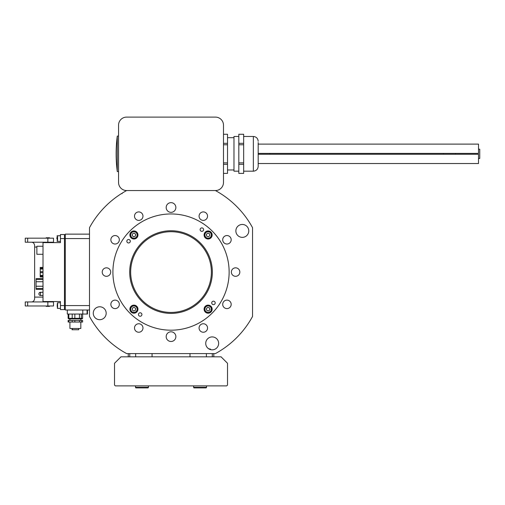 <?xml version="1.0" encoding="UTF-8"?>
<svg xmlns="http://www.w3.org/2000/svg" width="505" height="505" viewBox="0 0 505 505"><rect width="100%" height="100%" fill="white"/><g stroke="black" fill="none" stroke-linecap="round" stroke-linejoin="round"><path stroke-width="0.76" d="M171.025 341.487A4.842 4.842 0 0 1 166.177 336.646A4.842 4.842 0 0 1 171.025 331.804A4.842 4.842 0 0 1 175.866 336.646A4.842 4.842 0 0 1 171.025 341.487M207.454 347.768L208.615 348.753L207.454 347.768M209.316 349.157L208.615 348.753L210.572 349.157L209.316 349.157M118.467 195.561L120.543 194.179M106.183 313.239A6.458 6.458 0 0 1 99.725 319.697A6.458 6.458 0 0 1 93.267 313.239A6.458 6.458 0 0 1 99.725 306.781A6.458 6.458 0 0 1 106.183 313.239M218.646 343.375A6.458 6.458 0 0 1 212.188 349.832A6.458 6.458 0 0 1 205.731 343.375A6.458 6.458 0 0 1 212.188 336.917A6.458 6.458 0 0 1 218.646 343.375M248.776 230.911A6.458 6.458 0 0 1 242.324 237.369A6.458 6.458 0 0 1 235.867 230.911A6.458 6.458 0 0 1 242.324 224.454A6.458 6.458 0 0 1 248.776 230.911M171.025 212.346A4.842 4.842 0 0 1 166.177 207.498A4.842 4.842 0 0 1 171.025 202.656A4.842 4.842 0 0 1 175.866 207.498A4.842 4.842 0 0 1 171.025 212.346M138.736 220.388A4.236 4.236 0 0 1 134.5 216.153A4.236 4.236 0 0 1 138.736 211.917A4.236 4.236 0 0 1 142.972 216.153A4.236 4.236 0 0 1 138.736 220.388M115.102 244.022A4.236 4.236 0 0 1 110.86 239.787A4.236 4.236 0 0 1 115.102 235.551A4.236 4.236 0 0 1 119.338 239.787A4.236 4.236 0 0 1 115.102 244.022M106.448 276.311A4.236 4.236 0 0 1 102.212 272.075A4.236 4.236 0 0 1 106.448 267.833A4.236 4.236 0 0 1 110.69 272.075A4.236 4.236 0 0 1 106.448 276.311M115.102 308.599A4.236 4.236 0 0 1 110.86 304.357A4.236 4.236 0 0 1 115.102 300.121A4.236 4.236 0 0 1 119.338 304.357A4.236 4.236 0 0 1 115.102 308.599M138.736 332.233A4.236 4.236 0 0 1 134.5 327.998A4.236 4.236 0 0 1 138.736 323.755A4.236 4.236 0 0 1 142.972 327.998A4.236 4.236 0 0 1 138.736 332.233M203.307 332.233A4.236 4.236 0 0 1 199.071 327.998A4.236 4.236 0 0 1 203.307 323.755A4.236 4.236 0 0 1 207.542 327.998A4.236 4.236 0 0 1 203.307 332.233M226.941 308.599A4.236 4.236 0 0 1 222.705 304.357A4.236 4.236 0 0 1 226.941 300.121A4.236 4.236 0 0 1 231.183 304.357A4.236 4.236 0 0 1 226.941 308.599M235.595 276.311A4.236 4.236 0 0 1 231.359 272.075A4.236 4.236 0 0 1 235.595 267.833A4.236 4.236 0 0 1 239.831 272.075A4.236 4.236 0 0 1 235.595 276.311M226.941 244.022A4.236 4.236 0 0 1 222.705 239.787A4.236 4.236 0 0 1 226.941 235.551A4.236 4.236 0 0 1 231.183 239.787A4.236 4.236 0 0 1 226.941 244.022M203.307 220.388A4.236 4.236 0 0 1 199.071 216.153A4.236 4.236 0 0 1 203.307 211.917A4.236 4.236 0 0 1 207.542 216.153A4.236 4.236 0 0 1 203.307 220.388M229.137 272.075A58.113 58.113 0 0 1 171.025 330.188A58.113 58.113 0 0 1 112.905 272.075A58.113 58.113 0 0 1 171.025 213.956A58.113 58.113 0 0 1 229.137 272.075M215.408 353.595L126.635 353.595A92.825 92.825 0 0 1 89.499 316.458L89.499 227.686A92.825 92.825 0 0 1 121.49 193.566L122.046 193.699L122.172 193.144A92.825 92.825 0 0 1 126.635 190.549L215.408 190.549A92.825 92.825 0 0 1 252.544 227.686L252.544 316.458A92.825 92.825 0 0 1 215.408 353.595M112.615 199.93L111.668 200.706M114.023 198.812L114.496 198.446L114.023 198.812M115.115 197.979L116.472 196.975M116.485 196.963L117.097 196.521M118.574 195.492L116.996 196.596M113.574 263.307A58.113 58.113 0 0 0 171.025 330.188A58.113 58.113 0 0 1 112.905 272.075A58.113 58.113 0 0 1 171.025 213.956A58.113 58.113 0 0 1 229.137 272.075A58.113 58.113 0 0 1 162.257 329.525A58.113 58.113 0 0 0 171.025 330.188M228.475 280.837A58.113 58.113 0 0 0 179.786 214.625A58.113 58.113 0 0 1 228.475 280.837A58.113 58.113 0 0 0 171.025 213.956M130.625 310.689A3.63 3.63 0 0 1 132.405 305.872A3.63 3.63 0 0 1 137.221 307.652A3.63 3.63 0 0 1 135.441 312.469A3.63 3.63 0 0 1 130.625 310.689A3.63 3.63 0 0 0 135.441 312.469A3.63 3.63 0 0 0 137.221 307.652M135.447 310.247L135.618 308.391L134.096 307.318L132.405 308.094L132.228 309.95L133.749 311.029L135.447 310.247M206.602 305.872A3.63 3.63 0 0 1 211.418 307.652A3.63 3.63 0 0 1 209.638 312.469A3.63 3.63 0 0 1 204.822 310.689A3.63 3.63 0 0 1 206.602 305.872A3.63 3.63 0 0 0 204.822 310.689A3.63 3.63 0 0 0 209.638 312.469M207.044 310.695L208.9 310.865L209.979 309.344L209.196 307.652L207.34 307.476L206.261 308.997L207.044 310.695M134.235 231.353A3.63 3.63 0 0 1 137.543 235.286A3.63 3.63 0 0 1 133.61 238.594A3.63 3.63 0 0 1 130.303 234.667A3.63 3.63 0 0 1 134.235 231.353A3.63 3.63 0 0 0 130.303 234.667A3.63 3.63 0 0 0 133.61 238.594M132.234 235.766L133.762 236.832L135.454 236.043L135.611 234.187L134.084 233.121L132.392 233.91L132.234 235.766M205.106 237.003A3.63 3.63 0 0 1 206.09 231.959A3.63 3.63 0 0 1 211.134 232.95A3.63 3.63 0 0 1 210.149 237.988A3.63 3.63 0 0 1 205.106 237.003A3.63 3.63 0 0 0 210.149 237.988A3.63 3.63 0 0 0 211.134 232.95M209.796 235.797L209.67 233.935L207.991 233.114L206.444 234.156L206.57 236.018L208.249 236.832L209.796 235.797M171.025 313.397A41.328 41.328 0 0 1 129.697 272.075A41.328 41.328 0 0 1 171.025 230.747A41.328 41.328 0 0 1 212.346 272.075A41.328 41.328 0 0 1 171.025 313.397M171.025 231.713A40.356 40.356 0 0 0 130.662 272.075A40.356 40.356 0 0 0 171.025 312.431A40.356 40.356 0 0 0 211.38 272.075A40.356 40.356 0 0 0 171.025 231.713M211.734 302.912A1.736 1.736 0 0 0 213.47 304.648A1.736 1.736 0 0 0 215.199 302.912A1.736 1.736 0 0 0 213.47 301.176A1.736 1.736 0 0 0 211.734 302.912M138.446 314.52A1.736 1.736 0 0 0 140.182 316.256A1.736 1.736 0 0 0 141.918 314.52A1.736 1.736 0 0 0 140.182 312.784A1.736 1.736 0 0 0 138.446 314.52M126.843 241.239A1.736 1.736 0 0 0 128.579 242.968A1.736 1.736 0 0 0 130.309 241.239A1.736 1.736 0 0 0 128.579 239.503A1.736 1.736 0 0 0 126.843 241.239M129.886 309.174A4.034 4.034 0 0 0 133.926 313.207A4.034 4.034 0 0 0 137.96 309.174A4.034 4.034 0 0 0 133.926 305.134A4.034 4.034 0 0 0 129.886 309.174M129.886 234.976A4.034 4.034 0 0 0 133.926 239.01A4.034 4.034 0 0 0 137.96 234.976A4.034 4.034 0 0 0 133.926 230.936A4.034 4.034 0 0 0 129.886 234.976M204.083 234.976A4.034 4.034 0 0 0 208.123 239.01A4.034 4.034 0 0 0 212.157 234.976A4.034 4.034 0 0 0 208.123 230.936A4.034 4.034 0 0 0 204.083 234.976M200.125 229.63A1.736 1.736 0 0 0 201.861 231.366A1.736 1.736 0 0 0 203.597 229.63A1.736 1.736 0 0 0 201.861 227.894A1.736 1.736 0 0 0 200.125 229.63M204.083 309.174A4.034 4.034 0 0 0 208.123 313.207A4.034 4.034 0 0 0 212.157 309.174A4.034 4.034 0 0 0 208.123 305.134A4.034 4.034 0 0 0 204.083 309.174M84.146 310.007L65.284 310.007L89.499 310.007L87.479 310.007L87.479 314.047L67.304 314.047L67.304 310.007M89.499 234.137L65.284 234.137L65.284 310.007M56.888 238.758L56.888 237.464M57.21 239.787L57.21 237.369M57.21 306.781L57.21 304.357M78.704 328.496L78.704 329.746L72.045 329.746L72.045 328.496M80.825 322.038L80.825 328.496L69.924 328.496L69.924 322.038M82.618 314.047L82.618 318.32L82.075 318.889L68.674 318.889L68.131 318.32L74.841 318.32L74.841 314.047M81.381 322.038L81.381 320.423L82.618 320.423L82.618 322.038L79.455 322.038L79.455 320.423L68.832 320.423L68.832 322.038L68.131 322.038L68.131 320.423L68.832 320.423M74.841 320.423L74.841 322.038L68.832 322.038M72.152 328.496L72.152 329.746M79.455 322.038L74.841 322.038M72.209 322.038L72.209 320.423M81.381 320.423L79.455 320.423M68.131 318.32L68.131 314.047M68.832 314.047L68.832 318.32M72.209 318.32L72.209 314.047M81.381 314.047L81.381 318.32L79.455 318.32L79.455 314.047M82.618 318.32L81.381 318.32M79.455 318.32L74.841 318.32M72.373 328.496L72.373 329.746M60.442 305.569L60.442 301.536L43.007 301.536L43.007 242.621L60.442 242.621L43.815 242.615L60.442 242.615L60.442 234.541L64.476 234.541L64.476 309.603L60.442 309.603L60.442 305.569L89.499 305.569M53.498 238.171L53.498 242.211L25.25 242.211L25.25 238.171L53.498 238.171M49.869 238.171L49.465 237.767L46.239 237.767L45.835 238.171M53.498 301.94L53.498 305.973L25.25 305.973L25.25 301.94L53.498 301.94M45.835 305.973L46.239 306.377L49.465 306.377L49.869 305.973M60.442 234.541L64.476 234.541M31.398 242.211C33.191 242.236 34.264 243.309 34.63 245.436L34.63 297.098L43.007 297.098M44.686 242.615L45.835 242.236M31.398 301.94C33.172 301.914 34.252 300.841 34.63 298.707L34.63 297.098M44.692 301.536L45.835 301.908M65.284 234.945L64.476 234.945M65.284 309.205L64.476 309.205M43.007 292.275L40.507 292.275L40.507 295.501L43.007 295.501M43.007 246.244L36.871 246.244L36.871 254.274L43.007 254.274M39.112 293.07A1.616 1.616 0 0 1 40.507 292.275L39.112 293.07A1.616 1.616 0 0 0 40.507 295.501M43.007 279.379L36.063 279.379L36.063 278.653L43.007 278.653M43.007 288.582L36.063 288.582L36.063 279.379M36.063 288.582C36.063 289.529 36.063 289.529 36.063 288.582M43.007 268.224L40.223 268.224L40.223 267.435L43.007 267.435M43.007 271.684L40.223 271.684L40.223 269.032L43.007 269.032M43.007 275.351L40.223 275.351L40.223 272.706L43.007 272.706M43.007 276.955L40.223 276.955L40.223 276.159L43.007 276.159M40.223 276.955L43.007 277.037M40.223 275.351L40.223 276.159M40.223 271.684L40.223 272.706M40.223 268.224L40.223 269.032M43.007 267.353L40.223 267.435M60.12 241.403L60.442 241.807M60.442 235.349L60.12 235.753M215.414 190.549L126.629 190.549A8.074 8.074 0 0 1 118.555 182.482L118.555 125.171A8.074 8.074 0 0 1 126.629 117.103L215.414 117.103A8.074 8.074 0 0 1 223.488 125.171L223.488 182.482A8.074 8.074 0 0 1 215.414 190.549M258.194 142.524L258.194 165.129M238.821 136.47L233.979 136.47L233.979 171.182L238.821 171.182M243.662 134.273L238.821 134.273L243.662 134.254L243.662 173.398L238.821 173.398L243.662 173.379M243.662 164.327L238.821 164.327L238.821 173.379M243.662 144.771L238.821 144.771L238.821 162.881L243.662 162.881M238.821 162.881L238.821 164.327M238.821 134.254L238.821 143.325L243.662 143.325M238.821 143.325L238.821 144.771M227.521 134.254L223.488 134.273L227.521 134.254L227.521 144.771L223.488 144.771M223.488 162.881L227.521 162.881L227.521 144.771M227.521 162.881L227.521 164.327L223.488 164.327M223.488 173.379L227.521 173.379L227.521 164.327M227.521 173.379L223.488 173.398M223.488 143.325L227.521 143.325M258.194 153.823L258.194 166.334C257.91 169.276 256.294 170.892 253.352 171.182L253.352 136.47C256.294 136.76 257.91 138.37 258.194 141.312M118.555 171.58L117.286 171.58L117.286 136.066A137.215 137.215 0 0 0 116.302 147.138L116.302 147.138A137.215 137.215 0 0 0 116.302 160.508L116.302 160.508A137.215 137.215 0 0 1 116.302 147.138M117.286 171.58A137.215 137.215 0 0 1 116.302 160.514M258.194 144.114L478.506 144.114L478.506 153.4L258.194 153.4M258.194 154.252L478.506 154.252L478.506 163.532L258.194 163.532M478.506 149.183L479.75 149.183L479.75 158.469L478.506 158.469M269.872 153.4L269.872 154.252M455.535 153.4L455.535 154.252M443.428 153.4L443.428 154.252M115.329 385.883L226.713 385.883L227.521 385.075L227.521 363.284L221.064 356.827L120.979 356.827L114.521 363.284L114.521 385.075L115.329 385.883M135.504 385.883L135.504 387.335A0.568 0.568 0 0 0 136.072 387.897L147.858 387.897A0.568 0.568 0 0 0 148.419 387.335L148.419 385.883M143.83 387.897L145.692 387.897M138.237 387.897L140.1 387.897M193.623 385.883L193.623 387.335A0.568 0.568 0 0 0 194.185 387.897L205.971 387.897A0.568 0.568 0 0 0 206.539 387.335L206.539 385.883M196.35 387.897L198.213 387.897M210.572 349.157L210.572 349.624M136.855 307.823A3.226 3.226 0 0 0 132.575 306.238A3.226 3.226 0 0 0 130.991 310.524A3.226 3.226 0 0 0 135.271 312.103A3.226 3.226 0 0 0 136.855 307.823M209.468 312.103A3.226 3.226 0 0 0 211.052 307.823A3.226 3.226 0 0 0 206.772 306.238A3.226 3.226 0 0 0 205.188 310.518A3.226 3.226 0 0 0 209.468 312.103M133.648 238.19A3.226 3.226 0 0 0 137.139 235.254A3.226 3.226 0 0 0 134.197 231.757A3.226 3.226 0 0 0 130.707 234.699A3.226 3.226 0 0 0 133.648 238.19M210.8 233.171A3.226 3.226 0 0 0 206.318 232.294A3.226 3.226 0 0 0 205.44 236.776A3.226 3.226 0 0 0 209.922 237.653A3.226 3.226 0 0 0 210.8 233.171M89.499 238.575L60.442 238.575M57.292 241.239L56.888 240.999M57.292 241.403L57.614 241.403L57.614 235.753L57.292 235.911M60.442 302.748L57.614 302.748L57.614 308.397L57.21 307.993M87.081 310.007L87.081 314.047M82.782 310.007L82.782 314.047M34.63 247.052L36.871 247.052M27.674 242.211L27.674 238.171M47.849 242.211L47.849 238.171M47.849 301.94L47.849 305.973M27.674 301.94L27.674 305.973M43.007 281.721L36.063 281.721M43.007 286.24L36.063 286.24M135.656 356.827L135.656 353.595M206.387 356.827L206.387 353.595M212.289 356.827L212.289 353.595M129.753 356.827L129.753 353.595M135.504 387.335L148.419 387.335M193.623 387.335L206.539 387.335M57.292 235.753L56.888 236.157M60.442 241.403L57.614 241.403L57.21 240.999M57.21 236.157L57.614 235.753L60.442 235.753M57.614 308.397L60.442 308.397M57.614 302.748L57.21 303.151M69.924 318.889L69.924 320.423M80.825 318.889L80.825 320.423M45.835 242.211L45.835 242.615M45.835 301.94L45.835 301.536M49.869 242.211L49.869 242.615M49.869 301.94L49.869 301.536M36.063 289.308L43.007 289.308M227.521 137.682L233.979 137.682M243.662 136.47L253.352 136.47M243.662 171.182L253.352 171.182M227.521 169.97L233.979 169.97M118.555 136.066L117.286 136.066M152.055 356.827L152.055 353.595M189.987 356.827L189.987 353.595M213.798 356.827L213.798 353.595M128.245 356.827L128.245 353.595"/></g></svg>
